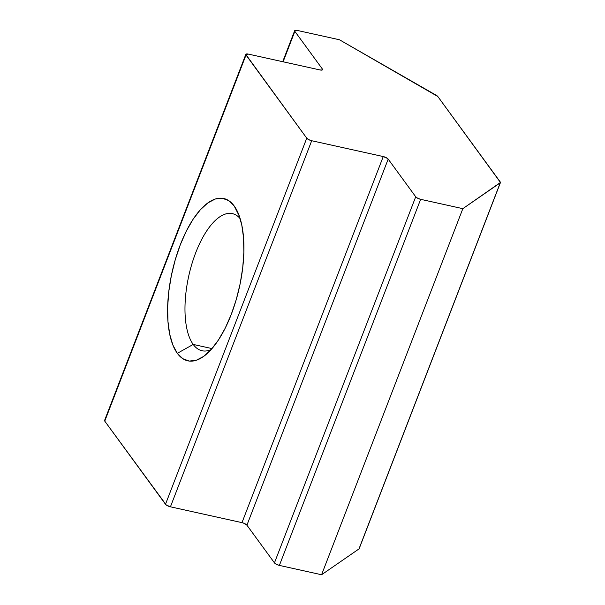 <?xml version="1.0" encoding="UTF-8"?>
<svg xmlns="http://www.w3.org/2000/svg" width="605" height="605" viewBox="0 0 605 605"><rect width="100%" height="100%" fill="white"/><g stroke="black" fill="none" stroke-linecap="round" stroke-linejoin="round"><path stroke-width="0.91" d="M193.207 344.426A70.218 29.138 -77.5 0 0 211.168 349.539A70.218 29.138 102.5 0 1 202.055 350.756A70.218 29.138 102.5 0 1 193.207 344.426L212.007 348.586L193.207 344.426A70.218 29.138 102.5 0 1 191.853 264.045A70.218 29.138 102.5 0 1 232.396 213.626A70.218 29.138 102.5 0 1 240.147 218.579A70.218 29.138 -77.5 0 0 195.128 254.289A70.218 29.138 -77.5 0 0 193.207 344.426L177.325 353.328L193.207 344.426M234.188 205.98A83.127 34.493 102.5 0 1 237.099 210.82A83.127 34.493 102.5 0 1 239.436 287.103A83.127 34.493 102.5 0 1 205.133 355.286A83.127 34.493 102.5 0 1 177.325 353.328L182.846 358.712L189.236 361.064L196.27 360.277L203.666 356.398L211.137 349.569L218.405 340.055L225.189 328.22L231.223 314.517L236.283 299.475L240.17 283.669L242.726 267.705L243.868 252.209L243.543 237.765L241.766 224.924L238.612 214.193L234.188 205.98L228.675 200.595L222.277 198.243L215.244 199.03L207.848 202.909L200.376 209.738L193.108 219.252L186.325 231.087L180.29 244.791L175.231 259.832L171.351 275.638L168.787 291.595L167.645 307.098L167.971 321.542L169.748 334.376L172.909 345.115L177.325 353.328A83.127 34.493 102.5 0 1 180.29 244.791A83.127 34.493 102.5 0 1 234.188 205.98L239.406 216.325L234.188 205.98M359.188 548.553L358.977 548.924A4.129 1.293 21.1 0 0 359.158 548.712L500.426 182.619A4.129 1.293 -158.9 0 0 500.237 181.946L437.831 96.52L500.448 182.468L462.84 208.665L500.244 182.839L358.977 548.924L321.58 574.75L462.84 208.665L420.641 199.325L462.84 208.665L321.58 574.75L279.381 565.41L420.641 199.325L417.677 198.243L415.711 196.784L388.183 159.107L415.711 196.784L274.451 562.869L246.923 525.193L388.183 159.107L387.419 158.381L383.252 156.559L241.985 522.644L170.436 506.816L311.696 140.731L383.252 156.559L311.696 140.731L308.731 139.649L306.758 138.182L165.498 504.275L104.756 421.125L246.016 55.032L306.758 138.182L245.811 54.435L248.421 54.117L319.977 69.946L248.421 54.117A4.129 1.293 -158.9 0 0 245.834 54.359A4.129 1.293 -158.9 0 0 246.016 55.032L104.937 420.135M436.281 95.287L339.458 39.764L297.259 30.431L339.458 39.764L437.831 96.52A4.129 1.293 -158.9 0 0 436.281 95.287M322.382 69.023L321.973 70.074L322.382 69.023L294.854 31.347L322.382 69.023A4.129 1.293 -158.9 0 1 322.563 69.704A4.129 1.293 -158.9 0 1 319.977 69.946L322.2 70.014L322.382 69.023M283.11 61.793L294.854 31.347L294.65 30.749L297.259 30.431A4.129 1.293 -158.9 0 0 294.673 30.674A4.129 1.293 -158.9 0 0 294.854 31.347L283.11 61.793M500.426 182.619A4.129 1.293 -158.9 0 1 500.244 182.839L358.977 548.924L321.58 574.75L279.381 565.41L276.417 564.329L274.451 562.869L246.923 525.193L243.49 523.091M241.985 522.644L383.252 156.559A4.129 1.293 -158.9 0 1 388.183 159.107L246.923 525.193A4.129 1.293 21.1 0 0 241.985 522.644L170.436 506.816L166.262 504.993L104.756 421.125A4.129 1.293 21.1 0 1 104.574 420.445L245.834 54.359M170.436 506.816L311.696 140.731A4.129 1.293 -158.9 0 1 306.758 138.182L165.498 504.275A4.129 1.293 21.1 0 0 170.436 506.816M279.381 565.41L420.641 199.325A4.129 1.293 -158.9 0 1 415.711 196.784L274.451 562.869A4.129 1.293 21.1 0 0 279.381 565.41M282.701 61.702L294.665 30.681"/></g></svg>
